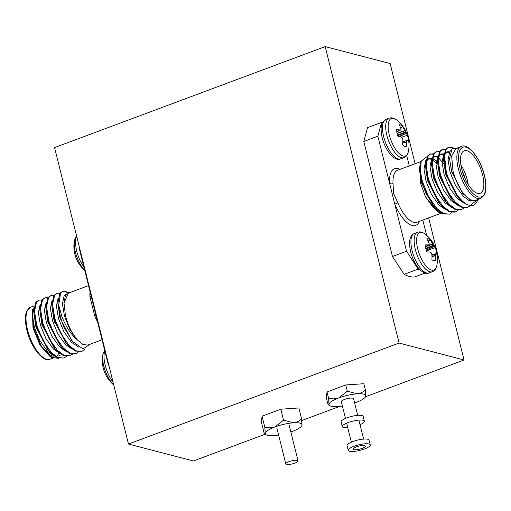 <?xml version="1.0" encoding="UTF-8"?>
<svg xmlns="http://www.w3.org/2000/svg" width="511" height="511" viewBox="0 0 511 511"><rect width="100%" height="100%" fill="white"/><g stroke="black" fill="none" stroke-linecap="round" stroke-linejoin="round"><path stroke-width="0.77" d="M297.338 460.366A6.311 1.571 -14 0 1 298.047 460.858A6.311 1.571 -14 0 1 293.595 463.547A6.311 1.571 -14 0 1 286.511 464.403A6.311 1.571 -14 0 1 285.802 463.911A6.311 1.571 -14 0 1 290.254 461.222A6.311 1.571 -14 0 1 297.338 460.366M370.264 444.883L369.076 440.143A11.357 2.823 166 0 0 367.805 439.249A11.357 2.823 166 0 0 355.056 440.795A11.357 2.823 166 0 0 347.046 445.637L348.227 450.376A11.357 2.823 166 0 0 349.498 451.27A11.357 2.823 166 0 0 362.248 449.725A11.357 2.823 166 0 0 370.264 444.883A11.357 2.823 166 0 0 368.987 443.995A11.357 2.823 166 0 0 356.237 445.535A11.357 2.823 166 0 0 348.227 450.376M354.615 402.981A18.926 4.708 166 0 0 356.071 402.457A18.926 4.708 166 0 0 365.595 396.715A18.926 4.708 166 0 0 365.806 396.082A18.926 4.708 166 0 0 357.157 393.821A18.926 4.708 166 0 0 338.767 397.941A18.926 4.708 166 0 0 329.027 404.322A18.926 4.708 166 0 0 329.729 405.657A18.926 4.708 166 0 0 331.179 406.258A18.926 4.708 166 0 0 337.682 406.577A18.926 4.708 166 0 0 342.37 406.034M353.829 449.654A6.311 1.571 166 0 0 360.913 448.792A6.311 1.571 166 0 0 365.365 446.103A6.311 1.571 166 0 0 364.656 445.611A6.311 1.571 166 0 0 357.572 446.467A6.311 1.571 166 0 0 353.12 449.156A6.311 1.571 166 0 0 353.829 449.654M357.7 415.366L353.542 398.676A6.311 1.571 166 0 0 352.833 398.178A6.311 1.571 166 0 0 345.749 399.034A6.311 1.571 166 0 0 341.297 401.729L345.462 418.42M328.573 398.165L327.027 391.956L326.299 397.711L327.851 403.92L328.554 404.853L329.027 404.322L328.573 398.165C331.946 399.123 335.337 399.046 338.767 397.941L347.32 391.164L357.157 393.821C360.364 393.438 363.097 392.141 365.352 389.925L365.595 396.715L464.052 359.98L399.11 343.041L128.478 444.04L54.562 147.596L325.194 46.597L399.11 343.041M327.027 391.956L345.775 384.955L363.8 383.716L365.352 389.925M347.32 391.164L345.775 384.955M290.842 431.961A18.926 4.708 166 0 0 292.298 431.444A18.926 4.708 166 0 0 301.829 425.695A18.926 4.708 166 0 0 302.039 425.063A18.926 4.708 166 0 0 293.384 422.808A18.926 4.708 166 0 0 274.995 426.928A18.926 4.708 166 0 0 265.26 433.302A18.926 4.708 166 0 0 265.963 434.637A18.926 4.708 166 0 0 267.413 435.244A18.926 4.708 166 0 0 273.909 435.564A18.926 4.708 166 0 0 278.604 435.014M264.807 427.145L262.073 416.197L261.351 421.952L264.078 432.9L264.787 433.833L265.26 433.302L264.807 427.145C268.173 428.103 271.571 428.033 274.995 426.928L283.554 420.151L293.384 422.808C296.597 422.425 299.331 421.121 301.579 418.905L301.918 425.51M262.073 416.197L280.826 409.196L298.852 407.957L301.579 418.905M283.554 420.151L280.826 409.196M360.019 424.667A11.357 2.823 166 0 0 364.349 421.166L363.168 416.427A11.357 2.823 166 0 0 361.89 415.539A11.357 2.823 166 0 0 349.141 417.078A11.357 2.823 166 0 0 341.131 421.92L342.313 426.666A11.357 2.823 166 0 0 343.59 427.554A11.357 2.823 166 0 0 347.78 427.72M364.349 421.166A11.357 2.823 166 0 0 363.072 420.278A11.357 2.823 166 0 0 350.322 421.824A11.357 2.823 166 0 0 342.313 426.666M415.124 163.737L390.136 63.536L325.194 46.597M265.273 434.165L193.42 460.986L128.478 444.04M428.627 217.89L464.052 359.98M339.681 406.398L301.784 420.54M58.848 353.152L57.373 355.758M56.778 356.352L56.363 356.672M55.763 357.023L50.755 356.774M58.874 358.39L51.835 357.451L49.797 356.276L40.101 345.385L32.985 327.909L32.372 309.583M41.896 299.957L38.938 300.059L36.581 301.975L34.512 311.263L36.779 325.392L42.905 340.53L51.387 352.571L58.037 357.553L64.003 358.045L66.398 356.429M38.938 300.059L35.853 302.244L33.79 312.106L36.045 325.667L48.602 350.527L50.659 352.846L57.309 357.821L64.003 358.045M64.06 327.455A31.541 12.673 -110.5 0 1 60.445 316.558A31.541 12.673 -110.5 0 1 58.701 305.118L60.637 292.995L62.994 291.085L59.908 293.269L57.845 303.125L60.1 316.686L64.06 327.455L72.479 341.335L82.986 348.917L90.217 344.19M59.94 293.225L56.977 293.327L54.626 295.243L52.556 304.53L54.818 318.66L60.95 333.798L69.432 345.838L76.082 350.821L82.041 351.306L85.075 348.936M56.977 293.327L53.898 295.511L51.835 305.374L54.089 318.928L66.641 343.794L68.704 346.113L75.353 351.089L82.041 351.306M53.923 295.467L50.966 295.575L48.609 297.485L46.539 306.772L48.807 320.902L54.933 336.04L63.415 348.08L70.064 353.063L76.03 353.555L78.426 351.938M50.966 295.575L47.881 297.76L45.818 307.616L48.072 321.176L60.63 346.036L62.687 348.355L69.336 353.337L76.03 353.555M47.913 297.715L44.949 297.817L42.598 299.727L40.529 309.014L42.79 323.15L48.922 338.288L57.404 350.329L64.054 355.305L70.013 355.797L72.415 354.18M44.949 297.817L41.864 300.002L39.807 309.858L42.062 323.418L54.613 348.278L56.676 350.597L63.326 355.579L70.013 355.797M69.081 292.445L62.994 291.085M68.212 292.624L62.629 291.238M51.835 357.451L41.193 345.819L33.407 327.455L32.538 309.098M102.034 339.777L87.835 345.078L82.986 344.529L77.365 339.943C70.882 334.347 65.708 326.484 61.844 316.347L58.701 305.118M70.199 292.464L65.568 294.885L63.913 303.093L68.442 293.122L88.531 285.623M97.556 321.809A27.728 11.14 -110.5 0 1 94.72 315.907L89.942 296.75A27.728 11.14 -110.5 0 1 90.025 291.602M66.27 293.934L64.175 295.626L62.419 303.764L64.469 316.162L69.886 329.391L77.365 339.943C72.038 333.67 68.072 325.622 65.465 315.792L63.92 302.276M108.479 363.851L107.764 362.746L95.289 312.732L79.084 247.726L79.314 246.87M79.492 247.58L79.084 247.726M107.764 362.746L108.166 362.599M34.141 306.798L32.346 314.987L34.397 327.385L39.845 340.671L47.363 351.229L54.115 355.924M40.152 304.55L38.357 312.745L40.414 325.143L45.856 338.429L53.38 348.987L60.132 353.682M46.169 302.308L44.374 310.496L46.424 322.895L51.873 336.181L59.391 346.745L66.143 351.44M52.179 300.066L50.385 308.254L52.441 320.653L57.89 333.938L65.408 344.497L72.16 349.192M58.197 297.817L56.402 306.006L58.452 318.41L63.901 331.69L71.419 342.255L78.617 347.084M33.79 312.106L35.898 326.823L47.747 349.454M39.807 309.858L41.915 324.581L53.757 347.212M45.818 307.616L47.932 322.339L59.774 344.97M51.835 305.374L53.942 320.09L65.785 342.721M57.845 303.125L59.959 317.848L71.725 340.39M62.265 349.262A22.714 9.121 69.5 0 0 63.128 348.802M54.613 322.281A5.928 2.383 -110.5 0 1 55.15 322.697M62.221 347.857A21.449 8.617 -110.5 0 1 60.4 347.729M94.72 315.907L95.985 315.511M91.086 295.863A2.523 1.399 -3.4 0 1 89.942 296.75M104.634 350.195L102.947 354.276A20.006 8.035 69.5 0 0 103.771 366.08A20.006 8.035 69.5 0 0 113.729 384.904M76.529 235.699L74.504 240.208A20.006 8.035 69.5 0 0 74.702 249.055A20.006 8.035 69.5 0 0 84.705 270.268M460.928 165.027A22.714 9.121 -110.5 0 1 467.405 180.402A22.714 9.121 -110.5 0 1 468.274 184.707M461.797 169.333A22.714 9.121 69.5 0 0 480.123 193.318A22.714 9.121 69.5 0 0 482.563 174.749A22.714 9.121 69.5 0 0 464.237 150.764A22.714 9.121 69.5 0 0 461.797 169.333M461.401 146.465L455.991 148.484L451.654 156.098L453.008 171.153C457.115 185.57 462.934 195.145 470.465 199.878L475.377 200.44L480.794 198.421A27.728 11.14 -110.5 0 1 458.418 169.135A27.728 11.14 -110.5 0 1 461.401 146.465C467.674 142.805 480.436 157.969 484.422 175.292C486.025 181.884 486.37 187.39 485.45 191.797L484.307 195.087L480.794 198.421M477.791 199.546L477.53 200.299A31.541 12.673 -110.5 0 1 473.442 205.237L466.997 204.924L460.347 199.948L458.284 197.629L445.733 172.769L443.478 159.208L445.541 149.346L448.62 147.162L453.065 147.59M448.262 147.315L452.554 147.966M477.728 199.565L470.203 205.422C462.008 204.521 450.823 188.297 446.461 172.494L444.2 158.365L446.269 149.078L448.62 147.162M420.368 171.211A31.541 12.673 69.5 0 0 422.06 181.603A31.541 12.673 69.5 0 0 426.168 193.65L434.229 206.604L436.292 208.922L442.941 213.905L449.629 214.122L443.669 213.63L437.02 208.654L428.537 196.614L422.405 181.469L420.368 171.211L421.23 161.131L427.234 156.481M458.041 210.264L454.911 212.148L448.952 211.663L442.302 206.68L440.246 204.362L427.688 179.502L425.433 165.941L427.496 156.079L429.847 154.169L433.539 153.792M430.217 154.047L433.271 154.194M438.457 157.58L443.657 163.935M455.646 211.88L449.68 211.388L443.031 206.406L434.548 194.365L428.422 179.227L426.155 165.098L428.224 155.81L430.581 153.894M464.058 208.015L460.928 209.906L454.969 209.414L448.319 204.432L446.256 202.113L433.705 177.253L431.45 163.699L433.513 153.837L435.864 151.927L439.556 151.55M461.657 209.631L455.697 209.146L449.048 204.164L440.565 192.123L434.433 176.985L432.172 162.849L434.241 153.562L436.592 151.652M470.069 205.773L466.939 207.664L460.979 207.172L454.33 202.19L452.273 199.871L439.716 175.011L437.461 161.45L439.524 151.595L441.874 149.678L445.566 149.308M467.674 207.389L461.708 206.898L455.058 201.915L446.576 189.875L440.45 174.736L438.183 160.607L440.252 151.32L442.609 149.41M444.315 155.389L445.292 153.389L447.336 151.716L450.236 151.933M452.031 212.506L449.629 214.122M459.248 148.075L452.094 148.401L449.533 158.627L451.641 171.364L462.8 193.56L470.465 199.878M421.23 161.131L420.112 164.389L419.461 169.831L421.632 182.069L426.168 193.65M441.823 213.349L437.953 211.995L425.542 196.882L437.755 211.873M421.102 161.502L397.532 170.297A27.728 11.14 69.5 0 0 393.048 183.628L393.566 193.343L397.826 202.784A27.728 11.14 69.5 0 0 416.925 222.259L441.089 213.24M420.068 164.516L420.534 183.277L425.542 196.882L432.996 207.313L439.747 212.008M383.295 122.423A78.86 31.676 69.5 0 0 381.615 122.391L377.859 136.22L406.539 251.24L418.19 269.093A78.86 31.676 69.5 0 0 420.361 270.115M409.311 165.903L406.718 155.491M426.608 235.284L422.814 220.062M377.859 136.22L363.787 141.477L367.543 127.648L381.615 122.391M425.12 273.046L414.434 277.032A78.86 31.676 -110.5 0 1 404.118 274.343L392.467 256.496L406.539 251.24M363.787 141.477L392.467 256.496M404.118 274.343L418.19 269.093M473.442 205.237A31.541 12.673 -110.5 0 1 470.203 205.422M462.8 193.56L451.603 171.683L449.533 158.627M458.284 197.629L456.617 195.598L445.586 173.925L443.478 159.208M452.273 199.871L450.6 197.846L439.575 176.174L437.461 161.45M438.304 157.631L439.281 155.631L441.319 153.958L443.829 153.868M446.256 202.113L444.589 200.088L433.558 178.416L431.45 163.699M432.287 159.879L433.264 157.873L435.308 156.206L437.818 156.111M440.246 204.362L438.572 202.337L427.547 180.658L425.433 165.941M426.276 162.121L427.253 160.122L429.291 158.448L431.801 158.353M432.791 158.678L436.196 160.927M434.229 206.604L432.562 204.579L421.53 182.906L419.461 169.831M474.815 200.612L468.951 200.453L463.062 196.09L455.544 185.531L450.095 172.245L448.045 159.847L449.808 151.703L450.645 150.758M463.803 203.027L457.051 198.332L449.533 187.773L444.085 174.487L442.034 162.089L443.829 153.9M446.614 152.08L449.329 152.508M457.792 205.275L451.034 200.58L443.516 190.015L438.068 176.729L436.017 164.331L437.812 156.142M440.597 154.322L443.669 154.91M451.775 207.517L445.024 202.822L437.505 192.264L432.057 178.978L430 166.58L431.795 158.391M434.586 156.57L437.301 156.992M445.758 209.759L439.006 205.064L431.488 194.506L426.04 181.22L423.989 168.822L425.784 160.633M428.569 158.812L431.284 159.24M432.332 159.758L436.036 162.792M445.541 168.866A22.714 9.121 -110.5 0 1 446.141 159.975L445.662 161.361A21.449 8.617 69.5 0 0 444.934 165.851M465.457 179.559A21.449 8.617 69.5 0 0 462.174 170.763M393.048 183.628A2.523 1.399 -3.4 0 1 389.593 183.283A30.251 12.149 -110.5 0 1 399.921 169.409M419.307 221.365A30.251 12.149 -110.5 0 1 394.805 204.183L397.826 202.784M406.162 146.695A11.651 4.676 -110.5 0 1 406.124 146.695A11.651 4.676 -110.5 0 1 404.444 146.255A11.651 4.676 -110.5 0 1 402.527 144.709A31.88 25.269 -67 0 0 402.866 139.899L402.834 139.599A31.746 27.824 -105.5 0 0 402.527 138.379L402.253 137.881A31.746 20.197 -171.4 0 0 401.499 137.172L401.301 137.05A31.88 11.121 174.9 0 0 397.788 136.105A11.651 4.676 -110.5 0 1 396.9 132.56A11.651 4.676 -110.5 0 1 396.606 129.34A31.88 13.35 -14.9 0 1 400.081 130.075L400.26 130.081A31.746 2.312 -24.1 0 1 400.86 129.903L400.994 129.634A31.746 18.498 -46 0 0 400.937 128.759L400.88 128.523A31.88 25.269 -67 0 0 399.021 124.639A11.651 4.676 -110.5 0 1 402.655 126.626A31.88 27.505 125.5 0 1 404.629 130.567L404.75 130.842A31.746 30.047 76.9 0 1 405.287 131.972L405.555 132.47A31.746 22.42 -2.8 0 1 406.085 133.262L406.194 133.416A31.88 13.35 -14.9 0 1 407.395 135.23A11.651 4.676 -110.5 0 1 408.283 138.775A11.651 4.676 -110.5 0 1 408.576 141.994A31.88 11.121 174.9 0 0 407.414 140.391L406.813 140.723A31.746 20.721 144.9 0 1 406.641 141.681L406.615 141.949A31.88 27.505 125.5 0 1 406.162 146.695M389.152 118.194A21.072 8.463 -110.5 0 0 386.227 132.311A21.072 8.463 -110.5 0 0 399.87 157.088A21.072 8.463 -110.5 0 0 403.888 157.675C406.188 156.8 407.695 154.712 408.398 151.403L408.398 151.403A20.006 8.035 -110.5 0 1 398.784 153.217A20.006 8.035 -110.5 0 1 388.66 131.883A20.006 8.035 -110.5 0 1 396.67 119.976C393.968 117.939 391.464 117.345 389.152 118.194L385.933 119.395A21.072 8.463 -110.5 0 0 383.007 133.512A21.072 8.463 -110.5 0 0 396.645 158.289A21.072 8.463 -110.5 0 0 400.662 158.876C394.122 162.268 383.818 148.503 381.583 134.77C380.408 126.996 381.774 123.905 382.273 122.985L385.933 119.395M406.954 140.448L402.809 141.796M400.886 129.89L396.798 131.895L400.994 129.634M401.563 137.229L407.395 135.23M400.618 127.871L402.655 126.626M435.321 260.559A11.651 4.676 -110.5 0 1 434.561 260.77A11.651 4.676 -110.5 0 1 433.762 260.687A11.651 4.676 -110.5 0 1 431.923 259.671A31.88 26.879 -80.3 0 0 431.904 254.734L431.846 254.427A31.746 27.651 -124.2 0 0 431.469 253.245L431.175 252.798A31.746 16.818 -177.7 0 0 430.422 252.242L430.224 252.166A31.88 6.784 170.7 0 0 426.857 251.917A11.651 4.676 -110.5 0 1 425.708 248.346A11.651 4.676 -110.5 0 1 425.114 244.929A31.88 9.013 -18.7 0 1 428.429 244.954L428.595 244.916A31.746 2.287 -27.8 0 0 429.119 244.552L429.214 244.201A31.746 21.628 -53 0 0 429.055 243.223L428.965 242.968A31.88 26.879 -80.3 0 0 426.749 238.918A11.651 4.676 -110.5 0 1 430.147 239.806A31.88 29.108 111.1 0 1 432.478 243.881L432.619 244.149A31.746 29.874 49.3 0 1 433.226 245.248L433.52 245.695A31.746 19.041 -8.3 0 1 434.043 246.334L434.152 246.449A31.88 9.013 -18.7 0 1 435.206 247.56A11.651 4.676 -110.5 0 1 436.356 251.125A11.651 4.676 -110.5 0 1 436.95 254.548A31.88 6.784 170.7 0 0 435.947 253.66L435.87 253.667A31.746 4.51 161.4 0 1 435.576 253.948L435.481 254.293A31.746 23.851 138.7 0 1 435.41 255.359L435.41 255.647A31.88 29.108 111.1 0 1 435.321 260.559M417.596 232.262A21.072 8.463 -110.5 0 0 415.328 249.489A21.072 8.463 -110.5 0 0 429.898 271.807A21.072 8.463 -110.5 0 0 432.332 271.743C434.631 270.875 436.132 268.786 436.841 265.471L436.841 265.471A20.006 8.035 -110.5 0 1 428.039 268.045A20.006 8.035 -110.5 0 1 417.73 248.902A20.006 8.035 -110.5 0 1 425.114 234.044L425.114 234.044C422.412 232.007 419.901 231.413 417.596 232.262L414.37 233.463A21.072 8.463 -110.5 0 0 412.109 250.697A21.072 8.463 -110.5 0 0 426.679 273.008A21.072 8.463 -110.5 0 0 429.106 272.951C423.038 275.94 413.744 264.736 410.64 251.725C408.442 241.543 409.688 235.456 414.37 233.463M435.947 253.66L431.904 254.721M425.318 246.474L428.595 244.916M426.5 250.958L435.206 247.56M428.077 241.16L430.147 239.806M27.575 329.934A27.728 11.14 69.5 0 0 49.944 359.22C43.678 362.874 30.909 347.71 26.93 330.387C24.138 318.296 25.844 312.445 27.051 310.579L30.551 307.258A27.728 11.14 69.5 0 0 27.575 329.934M51.675 354.775A26.47 10.629 -110.5 0 1 50.64 356.691M104.838 351.012A21.072 8.463 69.5 0 0 105.196 365.237A21.072 8.463 69.5 0 0 113.04 382.139M108.306 363.589A21.072 8.463 69.5 0 0 108.415 364.036A21.072 8.463 69.5 0 0 109.303 367.141M76.676 236.286A21.072 8.463 69.5 0 0 76.094 248.059A21.072 8.463 69.5 0 0 83.932 267.17M484.281 175.196A26.47 10.629 69.5 0 0 465.975 147.162A26.47 10.629 69.5 0 0 460.079 168.886A26.47 10.629 69.5 0 0 478.379 196.914A26.47 10.629 69.5 0 0 484.281 175.196M402.732 142.895L406.641 141.681M406.615 141.949L402.706 143.163M397.028 133.218L404.629 130.567M404.75 130.842L397.085 133.505M397.507 135.185L405.287 131.972M405.555 132.47L397.673 135.722M399.219 136.443L406.085 133.262M406.194 133.416L399.506 136.52M396.766 131.685L400.081 130.075M400.26 130.081L396.779 131.768M431.916 254.957L435.576 253.948M431.98 256.477L435.41 255.359M435.481 254.293L431.936 255.27M435.41 255.647L431.987 256.758M425.484 246.43L432.478 243.881M432.619 244.149L425.376 246.794M425.74 248.467L433.226 245.248M433.52 245.695L425.874 248.978M426.193 250.051L434.043 246.334M434.152 246.449L426.238 250.192M428.537 244.941L425.324 246.506M298.047 460.858L289.111 425.024M285.802 463.911L276.873 428.071M363.615 439.083L358.882 420.112M351.37 442.136L346.643 423.165M329.729 405.657L328.554 404.853M265.963 434.637L264.787 433.833M55.252 322.658L54.792 322.831M53.029 358.07L49.944 359.22M34.339 305.846L30.551 307.258M58.541 356.007L60.043 355.445M46.929 348.502L48.602 350.527M52.946 346.254L54.613 348.278M58.957 344.012L60.63 346.036M64.974 341.763L66.641 343.794M70.984 339.521L72.479 341.335M50.199 353.765L48.06 354.564M102.947 354.276A31.899 31.899 0 0 0 113.742 384.955M74.504 240.208A31.899 31.899 0 0 0 84.737 270.396M448.524 185.851L449.693 185.41M474.24 200.861L475.377 200.44M444.934 177.221L446.429 176.665M408.398 151.403A31.899 31.899 0 0 0 396.67 119.976M403.888 157.675L400.662 158.876M436.841 265.471A31.899 31.899 0 0 0 425.114 234.044M432.332 271.743L429.106 272.951M425.324 246.513L428.563 244.929M431.897 254.714L435.896 253.648"/></g></svg>
